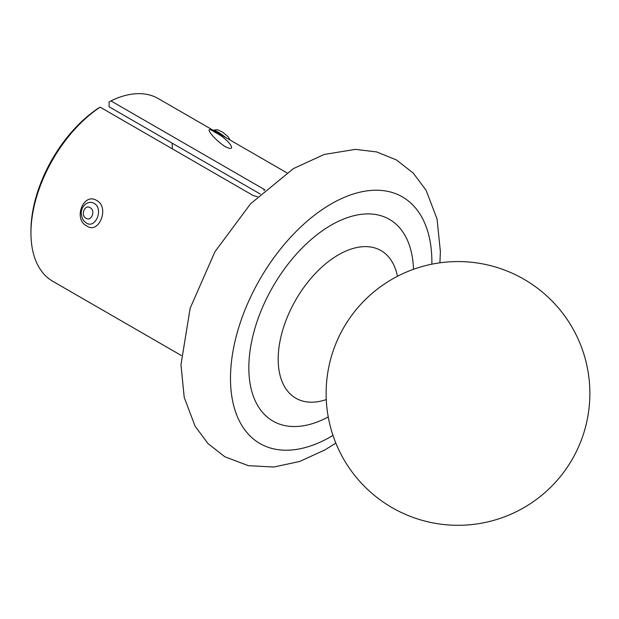 <?xml version="1.0" encoding="UTF-8"?>
<svg xmlns="http://www.w3.org/2000/svg" width="619" height="619" viewBox="0 0 619 619"><rect width="100%" height="100%" fill="white"/><g stroke="black" fill="none" stroke-linecap="round" stroke-linejoin="round"><path stroke-width="0.93" d="M172.09 143.128A97.051 56.035 -60 0 1 172.306 148.831M260.289 194.049L109.083 106.754L109.083 102.003L110.948 100.92A105.493 60.902 120 0 1 158.286 98.591L286.814 172.794M30.95 233.015L30.95 230.864A102.855 59.385 -60 0 1 98.274 108.248L100.139 107.164A105.493 60.902 120 0 0 30.95 233.015A105.493 60.902 120 0 0 52.801 281.305L181.328 355.507M257.504 196.718L253.241 195.558L100.139 107.164M264.05 190.575L264.05 189.313L110.948 100.92M264.05 189.313L264.855 189.855M224.867 146.393C239.058 153.806 228.372 138.602 214.971 132.327C202.042 123.398 212.696 138.586 224.867 146.393M96.804 200.556C109.764 207.079 99.079 234.624 86.915 226.036C72.748 219.428 83.403 191.859 96.804 200.556M85.631 204.03L85.863 203.86C88.625 202.073 91.357 201.902 94.049 203.349C104.394 208.742 94.908 230.492 85.608 222.407L85.569 222.383M225.958 137.658C219.668 132.791 215.474 130.307 213.369 130.214L213.207 130.3M90.103 207.698C84.71 203.999 80.269 215.505 86.026 218.221C91.411 221.919 95.86 210.421 90.103 207.698M332.999 435.436A142.409 82.219 -60 0 1 331.188 436.503A142.409 82.219 -60 0 1 230.492 377.66A142.409 82.219 -60 0 1 332.395 203.256A142.409 82.219 -60 0 1 431.869 264.181M328.248 416.951A116.465 67.239 -60 0 1 248.846 366.061A116.465 67.239 -60 0 1 331.188 225.13A116.465 67.239 -60 0 1 413.484 269.311M397.452 276.291A85.221 49.203 120 0 0 338.438 254.827A85.221 49.203 120 0 0 278.488 351.963A85.221 49.203 120 0 0 326.275 399.58M439.916 262.82L440.38 251.507L437.045 218.964L426.112 190.296L413.198 173.034L396.369 159.919L376.677 151.934L355.352 149.365L324.155 154.479L293.445 168.585L250.548 203.813L214.948 251.724L190.172 308.192L180.972 364.692L184.222 397.421L195.117 426.259L208.007 443.575L224.813 456.752L248.304 465.658L273.784 467.036L299.689 461.464L325.176 449.781L335.838 443.088M85.6 222.407C84.795 221.231 82.598 221.625 81.221 213.617C81.221 209.555 82.768 206.305 85.863 203.86L85.863 203.86M230.214 140.118L228.102 136.807L222.778 132.249L217.416 129.68L213.369 130.214M587.655 417.461A131.862 131.862 0 0 0 413.972 269.133A131.862 131.862 0 0 0 372.359 493.707A131.862 131.862 0 0 0 587.655 417.461"/></g></svg>
